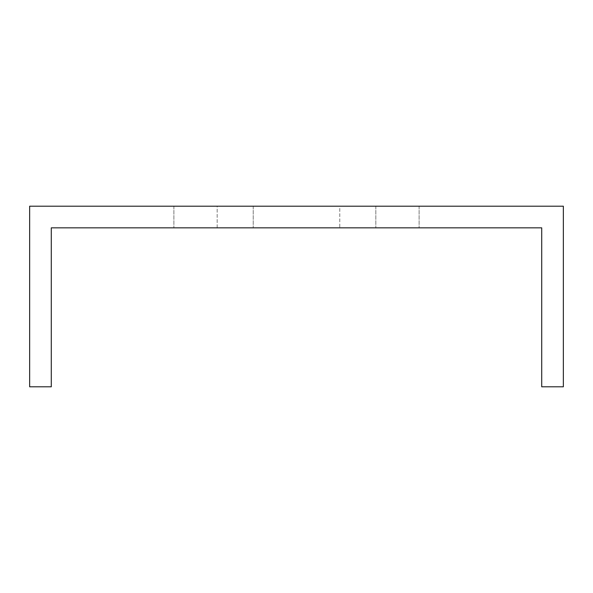 <?xml version="1.0" encoding="UTF-8"?>
<svg xmlns="http://www.w3.org/2000/svg" width="593" height="593" viewBox="0 0 593 593"><rect width="100%" height="100%" fill="white"/><g stroke="black" fill="none" stroke-linecap="round" stroke-linejoin="round"><path stroke-width="0.44" stroke-dasharray="2.96 2.22" d="M563.35 256.687L563.35 386.799L541.713 386.799L541.713 227.838L51.287 227.838L51.287 386.799L29.65 386.799L29.65 206.201L563.35 206.201L563.35 256.687M217.171 206.201L375.829 206.201L217.171 206.201L375.829 206.201L217.171 206.201L375.829 206.201L217.171 206.201L375.829 206.201L217.171 206.201L375.829 206.201L217.171 206.201L375.829 206.201L217.171 206.201L375.829 206.201L217.171 206.201L375.829 206.201L217.171 206.201L375.829 206.201L217.171 206.201L217.171 227.838L375.829 227.838L217.171 227.838L375.829 227.838L217.171 227.838L375.829 227.838L217.171 227.838L375.829 227.838L217.171 227.838L375.829 227.838L217.171 227.838L375.829 227.838L217.171 227.838L375.829 227.838L217.171 227.838L375.829 227.838L217.171 227.838L375.829 227.838L217.171 227.838L217.171 206.201M339.774 206.201L173.897 206.201L419.103 206.201L173.897 206.201L419.103 206.201L173.897 206.201L419.103 206.201L173.897 206.201L419.103 206.201L173.897 206.201L419.103 206.201L173.897 206.201L419.103 206.201L173.897 206.201L419.103 206.201L173.897 206.201L339.774 206.201L339.774 227.838L419.103 227.838L173.897 227.838L419.103 227.838L173.897 227.838L419.103 227.838L173.897 227.838L419.103 227.838L173.897 227.838L419.103 227.838L173.897 227.838L419.103 227.838L173.897 227.838L419.103 227.838L173.897 227.838L419.103 227.838L173.897 227.838L339.774 227.838L339.774 206.201M375.829 206.201L375.829 227.838L375.829 206.201M253.226 206.201L253.226 227.838L253.226 206.201M419.103 206.201L419.103 227.838L419.103 206.201M173.897 206.201L173.897 227.838L173.897 206.201"/><path stroke-width="0.89" d="M563.35 256.687L563.35 206.201L29.65 206.201L29.65 386.799L51.287 386.799L51.287 227.838L541.713 227.838L541.713 386.799L563.35 386.799L563.35 256.687"/></g></svg>
